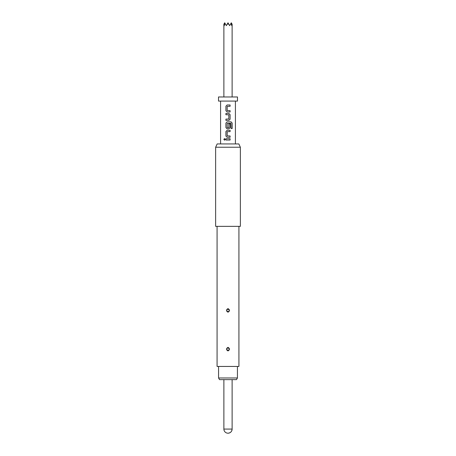 <?xml version="1.0" encoding="UTF-8"?>
<svg xmlns="http://www.w3.org/2000/svg" width="456" height="456" viewBox="0 0 456 456"><rect width="100%" height="100%" fill="white"/><g stroke="black" fill="none" stroke-linecap="round" stroke-linejoin="round"><path stroke-width="0.68" d="M224.546 138.584L223.885 139.388L224.546 140.191M225.253 139.388L224.523 138.584L223.833 139.388L224.523 140.191L225.253 139.388M228 140.038L225.919 140.038L225.919 138.738L230.098 138.738L230.098 140.038L228 140.038M225.919 136.059L225.919 131.516L227.105 130.302L230.098 130.302L230.098 131.602L227.191 131.687L227.191 135.882L230.098 135.974L230.098 137.267L227.105 137.267L225.919 136.059L227.111 137.267M228.906 128.831L230.098 127.623L228.918 128.831L227.105 128.831L225.919 127.623L225.919 123.08L227.105 121.866L225.942 123.08L225.919 127.623M230.098 127.623L230.098 123.901L228.826 123.901L228.826 127.589L227.191 127.589L227.191 123.394L230.953 123.308L231.032 128.529L232.167 128.529L232.167 123.08L231.112 121.866L227.105 121.866M230.098 114.644L230.098 119.187L228.918 120.395L225.919 120.395L225.919 119.096L228.826 119.01L228.826 114.815L225.919 114.73L225.919 113.43L228.918 113.43L230.098 114.644L228.906 113.43M225.919 110.745L225.919 106.202L227.105 104.994L230.098 104.994L230.098 106.294L227.191 106.379L227.191 110.574L230.098 110.66L230.098 111.959L227.105 111.959L225.919 110.745L227.111 111.959M240.363 147.237L238.824 143.942L217.176 143.942L215.637 147.237L215.637 226.353L240.363 226.353L240.363 147.237L215.637 147.237M228 308.627C230.012 309.818 230.012 311.003 228 312.189C225.988 311.003 225.988 309.812 228 308.627L228 308.797C226.193 309.784 226.147 310.855 227.863 312.012L228 312.018C229.807 311.038 229.852 309.966 228.142 308.809L228 308.797M228 347.364C230.012 348.549 230.012 349.735 228 350.92C225.988 349.735 225.988 348.549 228 347.364L228 347.529C226.193 348.515 226.147 349.587 227.863 350.744L228 350.755C229.807 349.769 229.852 348.697 228.142 347.54L228 347.529M238.921 226.353L238.921 366.447L217.079 366.447L217.079 226.353M228.023 348.578L228.142 347.54M228.023 309.846L228.142 308.809M237.433 377.984L236.482 379.631L219.518 379.631L218.566 377.984L237.433 377.984L237.433 366.447M218.566 377.984L218.566 366.447M228 101.089L218.521 101.089L218.521 96.968L237.479 96.968L237.479 101.089L228 101.089M225.087 23.461L224.705 22.8L223.947 24.105L224.221 25.656L225.087 23.461L226.353 25.656L227.248 24.105L228.752 24.105L229.647 25.656L230.913 23.461L231.779 25.656L232.053 24.105L231.295 22.8L230.913 23.461M227.248 24.105L228 22.8L228.752 24.105M228 433.2A4.121 4.121 0 0 0 232.121 429.079L223.879 429.079A4.121 4.121 0 0 0 228 433.2C230.502 432.955 231.876 431.581 232.121 429.079L232.121 379.631M230.075 140.038L230.075 138.738M225.942 138.738L225.942 140.038M227.111 130.302L225.942 131.516L225.942 136.059M230.075 131.602L230.075 130.302M230.075 137.267L230.075 135.974M232.115 128.529L232.167 123.08M232.115 123.08L231.078 121.866M225.942 127.623L227.111 128.831M230.075 127.623L230.075 123.901M228.906 120.395L230.075 119.187L230.075 114.644M225.942 113.43L225.942 114.73M225.942 119.096L225.942 120.395M227.111 104.994L225.942 106.202L225.942 110.745M230.075 106.294L230.075 104.994M230.075 111.959L230.075 110.66M227.977 349.706L227.863 350.744M227.977 310.975L227.863 312.012M220.584 101.089L220.584 143.942M235.416 101.089L235.416 143.942M223.879 24.225L223.879 96.968M232.121 24.225L232.121 96.968M223.879 429.079L223.879 379.631"/></g></svg>
